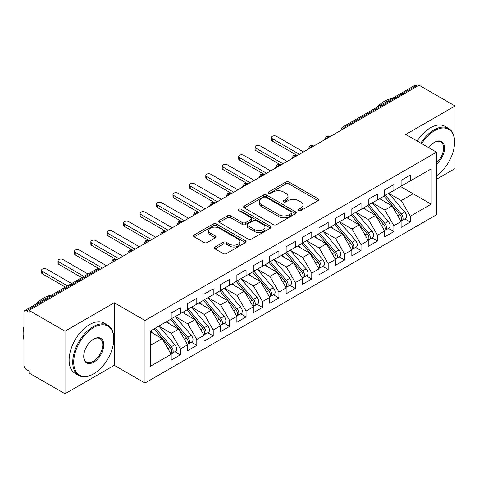 <?xml version="1.0" encoding="UTF-8"?>
<svg xmlns="http://www.w3.org/2000/svg" width="479" height="479" viewBox="0 0 479 479"><rect width="100%" height="100%" fill="white"/><g stroke="black" fill="none" stroke-linecap="round" stroke-linejoin="round"><path stroke-width="0.72" d="M298.668 210.562A1.599 0.922 0 0 0 300.926 210.562L318.05 200.671A2.281 1.317 0 0 0 318.721 199.743A2.281 1.317 0 0 0 318.05 198.809L289.035 182.056A2.281 1.317 0 0 0 285.813 182.056L268.683 191.947A1.599 0.922 0 0 0 268.216 192.6A1.599 0.922 0 0 0 268.683 193.253A1.599 0.922 0 0 0 270.94 193.253L273.156 191.971A7.293 4.209 0 0 1 283.478 191.971L285.891 193.366A7.293 4.209 0 0 1 288.029 196.342A7.293 4.209 0 0 1 285.891 199.324L283.676 200.605A1.599 0.922 0 0 0 283.209 201.252A1.599 0.922 0 0 0 283.676 201.904A1.599 0.922 0 0 0 285.933 201.904L288.148 200.623A7.293 4.209 0 0 1 298.465 200.623L300.884 202.024A7.293 4.209 0 0 1 303.021 205A7.293 4.209 0 0 1 300.884 207.976L298.668 209.257A1.599 0.922 0 0 0 298.201 209.91A1.599 0.922 0 0 0 298.668 210.562L298.668 209.257M215.047 247.02A2.281 1.317 0 0 0 214.376 247.948A2.281 1.317 0 0 0 215.047 248.882L223.184 253.583A2.281 1.317 0 0 0 226.411 253.583L245.434 242.602A2.281 1.317 0 0 0 246.098 241.667A2.281 1.317 0 0 0 245.434 240.739L216.418 223.986A2.281 1.317 0 0 0 213.191 223.986L194.169 234.967A2.281 1.317 0 0 0 193.504 235.902A2.281 1.317 0 0 0 194.169 236.83L204 242.506A2.281 1.317 0 0 0 207.227 242.506L215.37 237.806A2.281 1.317 0 0 0 216.035 236.877A2.281 1.317 0 0 0 215.37 235.943L210.491 233.129A6.101 3.521 0 0 1 208.706 230.638A6.101 3.521 0 0 1 212.472 227.387A6.101 3.521 0 0 1 219.119 228.148L238.219 239.177A6.101 3.521 0 0 1 240.003 241.667A6.101 3.521 0 0 1 236.237 244.919A6.101 3.521 0 0 1 229.597 244.158L226.411 242.32A2.281 1.317 0 0 0 223.184 242.32L215.047 247.02L215.047 248.882M436.495 179.29L455.05 168.578L455.05 105.997L419.083 85.232L29.039 310.422L29.039 312.32L26.411 310.799A3.485 2.012 -120 0 0 24.674 310.631A3.485 2.012 -120 0 0 23.95 312.224L23.95 365.321A3.485 2.012 -120 0 0 26.411 369.59L29.039 371.105L29.039 373.003L65.006 393.768L114.277 365.321L144.987 383.05L144.987 320.475L114.277 302.74L65.006 331.187L29.039 310.422M455.05 105.997L405.779 134.443L436.495 152.172L144.987 320.475M273.317 224.639A2.281 1.317 0 0 0 276.545 224.639L295.567 213.658A2.281 1.317 0 0 0 296.232 212.724A2.281 1.317 0 0 0 295.567 211.796L266.552 195.043A2.281 1.317 0 0 0 263.324 195.043L244.302 206.024A2.281 1.317 0 0 0 243.637 206.952A2.281 1.317 0 0 0 244.302 207.886L273.317 224.639M239.38 210.904A1.599 0.922 0 0 1 240.997 211.131L240.997 209.233L270.497 226.268A2.281 1.317 0 0 1 271.168 227.196A2.281 1.317 0 0 1 270.497 228.13L251.475 239.111A2.281 1.317 0 0 1 248.254 239.111L219.238 222.358L219.238 220.496A2.281 1.317 0 0 0 218.568 221.424A2.281 1.317 0 0 0 219.238 222.358M219.238 220.496L227.375 215.795A2.281 1.317 0 0 1 230.603 215.795L242.368 222.591A2.281 1.317 0 0 0 245.595 222.591L250.996 219.472A2.281 1.317 0 0 0 251.661 218.544A2.281 1.317 0 0 0 250.996 217.61L238.74 210.538A1.599 0.922 0 0 1 238.273 209.886A1.599 0.922 0 0 1 239.261 209.036A1.599 0.922 0 0 1 240.997 209.233M144.987 383.05L436.495 214.754L436.495 152.172M400.606 186.547L431.154 204.18L431.154 168.907L410.299 180.948L410.299 175.075L401.103 180.379L401.103 186.259L393.876 190.432L393.876 184.553L384.679 189.864L384.679 195.743L377.452 199.917L377.452 194.037L368.255 199.348L368.255 205.222L361.028 209.395L361.028 203.515L351.831 208.826L351.831 214.706L344.605 218.879L344.605 212.999L335.408 218.31L335.408 224.184L328.181 228.357L328.181 222.478L318.984 227.788L318.984 233.668L311.763 237.841L311.763 231.962L302.566 237.273L302.566 243.152L295.339 247.32L295.339 241.446L286.143 246.751L286.143 252.631L278.916 256.804L278.916 250.924L269.719 256.235L269.719 262.115L262.492 266.288L262.492 260.408L253.295 265.719L253.295 271.593L246.068 275.766L246.068 269.887L236.871 275.197L236.871 281.077L229.645 285.25L229.645 279.371L220.448 284.682L220.448 290.561L213.221 294.729L213.221 288.849L204.024 294.16L204.024 300.04L196.803 304.213L196.803 298.333L187.606 303.644L187.606 309.524L180.379 313.691L180.379 307.817L171.183 313.122L171.183 319.002L150.322 331.043L150.322 366.315L171.183 354.274L162.147 338.629L150.322 331.803M431.154 204.18L410.299 216.221L401.264 200.575L388.786 193.372M404.839 218.951L410.299 222.1L410.299 216.221M410.299 222.1L401.103 227.411L401.103 221.532L393.876 225.705L384.841 210.059L372.363 202.851M388.415 228.429L393.876 231.585L393.876 225.705M393.876 231.585L384.679 236.895L384.679 231.016L377.452 235.189L368.417 219.544L355.939 212.335L371.884 230.956L368.435 232.95A4.646 2.682 60 0 1 370.225 237.362A4.646 2.682 60 0 1 369.261 239.488A4.646 2.682 60 0 1 368.513 239.704M371.991 237.913L377.452 241.063L377.452 235.189M377.452 241.063L368.255 246.374L368.255 240.494L361.028 244.667L351.999 229.022L339.515 221.819M355.568 247.398L361.028 250.547L361.028 244.667M361.028 250.547L351.831 255.858L351.831 249.978L344.605 254.151L335.575 238.506L323.091 231.297L339.036 249.918L335.587 251.912A4.646 2.682 60 0 1 337.378 256.325A4.646 2.682 60 0 1 336.42 258.45A4.646 2.682 60 0 1 335.665 258.666M339.15 256.876L344.605 260.025L344.605 254.151M344.605 260.025L335.408 265.336L335.408 259.456L328.181 263.63L319.152 247.984L306.668 240.781M322.726 266.36L328.181 269.509L328.181 263.63M328.181 269.509L318.984 274.82L318.984 268.941L311.763 273.114L302.728 257.468L290.244 250.26M306.303 275.838L311.763 278.994L311.763 273.114M311.763 278.994L302.566 284.298L302.566 278.425L295.339 282.592L286.304 266.947L273.826 259.744M289.879 285.322L295.339 288.472L295.339 282.592M295.339 288.472L286.143 293.783L286.143 287.903L278.916 292.076L269.881 276.431L257.403 269.222M273.455 294.801L278.916 297.956L278.916 292.076M278.916 297.956L269.719 303.267L269.719 297.387L262.492 301.56L253.457 285.915L240.979 278.706L256.924 297.327L253.475 299.321A4.646 2.682 60 0 1 255.265 303.734A4.646 2.682 60 0 1 254.301 305.859A4.646 2.682 60 0 1 253.553 306.075M257.031 304.285L262.492 307.434L262.492 301.56M262.492 307.434L253.295 312.745L253.295 306.865L246.068 311.039L237.039 295.393L224.555 288.19M240.608 313.769L246.068 316.918L246.068 311.039M246.068 316.918L236.871 322.229L236.871 316.35L229.645 320.523L220.615 304.878L208.131 297.669L224.076 316.29L220.627 318.284A4.646 2.682 60 0 1 222.418 322.696A4.646 2.682 60 0 1 221.46 324.822A4.646 2.682 60 0 1 220.705 325.037M224.19 323.247L229.645 326.403L229.645 320.523M229.645 326.403L220.448 331.707L220.448 325.828L213.221 330.001L204.192 314.356L191.708 307.153M207.766 332.731L213.221 335.881L213.221 330.001M213.221 335.881L204.024 341.192L204.024 335.312L196.803 339.485L187.768 323.84L175.284 316.631M191.343 342.21L196.803 345.365L196.803 339.485M196.803 345.365L187.606 350.67L187.606 344.796L180.379 348.963L171.344 333.318L158.866 326.115M174.919 351.694L180.379 354.843L180.379 348.963M180.379 354.843L171.183 360.154L171.183 354.274M171.183 318.816L180.379 313.691M150.322 345.455L162.147 338.629M187.606 309.332L196.803 304.213M171.344 333.318L178.571 329.151L166.087 321.942M187.606 344.796L178.571 329.151M204.024 299.848L213.221 294.729M187.768 323.84L194.995 319.667L182.511 312.464M204.024 335.312L194.995 319.667M220.448 290.37L229.645 285.25M204.192 314.356L211.419 310.188L198.935 302.979M220.448 325.828L211.419 310.188M236.871 280.886L246.068 275.766M220.615 304.878L227.842 300.704L215.358 293.495M236.871 316.35L227.842 300.704M253.295 271.407L262.492 266.288M237.039 295.393L244.26 291.22L231.782 284.017M253.295 306.865L244.26 291.22M269.719 261.923L278.916 256.804M253.457 285.915L260.684 281.742L248.206 274.533M269.719 297.387L260.684 281.742M286.143 252.445L295.339 247.32M269.881 276.431L277.107 272.258L264.63 265.055M286.143 287.903L277.107 272.258M302.566 242.961L311.763 237.841M286.304 266.947L293.531 262.779L281.047 255.57M302.566 278.425L293.531 262.779M318.984 233.477L328.181 228.357M302.728 257.468L309.955 253.295L297.471 246.092M318.984 268.941L309.955 253.295M335.408 223.998L344.605 218.879M319.152 247.984L326.379 243.817L313.895 236.608M335.408 259.456L326.379 243.817M351.831 214.514L361.028 209.395M335.575 238.506L342.802 234.333L330.318 227.124M351.831 249.978L342.802 234.333M368.255 205.036L377.452 199.917M351.999 229.022L359.22 224.849L346.742 217.646M368.255 240.494L359.22 224.849M384.679 195.552L393.876 190.432M368.417 219.544L375.644 215.37L363.166 208.161M384.679 231.016L375.644 215.37M417.443 86.184L416.455 85.615L344.646 127.073L345.634 127.642M342.677 129.348A3.485 2.012 120 0 1 344.646 127.073A3.485 2.012 60 0 0 342.904 126.899L414.712 85.442A3.485 2.012 60 0 1 416.455 85.615M401.103 186.074L410.299 180.948M401.264 200.575L413.09 193.75L413.09 179.338L431.154 168.907M384.841 210.059L392.067 205.886L379.59 198.683M401.103 221.532L392.067 205.886M65.006 331.187L65.006 393.768M114.277 365.321L114.277 302.74M329.127 137.168L328.145 136.599A3.485 2.012 -120 0 0 326.403 136.425A3.485 2.012 -120 0 0 326.361 136.449L324.738 139.395A3.485 2.012 0 0 0 324.774 139.682M312.703 146.652L311.721 146.083A3.485 2.012 -120 0 0 309.979 145.909A3.485 2.012 -120 0 0 309.937 145.933L308.314 148.879A3.485 2.012 0 0 0 308.35 149.167M296.279 156.13L295.298 155.561A3.485 2.012 -120 0 0 293.555 155.394A3.485 2.012 -120 0 0 293.513 155.418L291.891 158.357A3.485 2.012 0 0 0 291.927 158.645M279.862 165.614L278.874 165.045A3.485 2.012 -120 0 0 277.131 164.872A3.485 2.012 -120 0 0 277.09 164.896L275.473 167.842A3.485 2.012 0 0 0 275.509 168.129M263.438 175.092L262.45 174.524A3.485 2.012 -120 0 0 260.708 174.356A3.485 2.012 -120 0 0 260.666 174.38L259.049 177.326A3.485 2.012 0 0 0 259.085 177.607M247.014 184.577L246.026 184.008A3.485 2.012 -120 0 0 244.284 183.834A3.485 2.012 -120 0 0 244.248 183.858L242.625 186.804A3.485 2.012 0 0 0 242.661 187.091M230.591 194.061L229.603 193.492A3.485 2.012 -120 0 0 227.866 193.318A3.485 2.012 -120 0 0 227.824 193.342L226.202 196.288A3.485 2.012 0 0 0 226.238 196.57M214.167 203.539L213.185 202.97A3.485 2.012 -120 0 0 211.443 202.797A3.485 2.012 -120 0 0 211.401 202.821L209.778 205.766A3.485 2.012 0 0 0 209.814 206.054M197.743 213.023L196.761 212.454A3.485 2.012 -120 0 0 195.019 212.281A3.485 2.012 -120 0 0 194.977 212.305L193.354 215.251A3.485 2.012 0 0 0 193.39 215.538M181.319 222.501L180.338 221.933A3.485 2.012 -120 0 0 178.595 221.765A3.485 2.012 -120 0 0 178.553 221.789L176.931 224.729A3.485 2.012 0 0 0 176.967 225.016M164.902 231.986L163.914 231.417A3.485 2.012 -120 0 0 162.171 231.243A3.485 2.012 -120 0 0 162.13 231.267L160.513 234.213A3.485 2.012 0 0 0 160.549 234.5M148.478 241.47L147.49 240.901A3.485 2.012 -120 0 0 145.748 240.727A3.485 2.012 -120 0 0 145.706 240.751L144.089 243.697A3.485 2.012 0 0 0 144.125 243.979M132.054 250.948L131.066 250.379A3.485 2.012 -120 0 0 129.324 250.206A3.485 2.012 -120 0 0 129.288 250.23L127.665 253.175A3.485 2.012 0 0 0 127.701 253.463M115.631 260.432L114.643 259.863A3.485 2.012 -120 0 0 112.906 259.69A3.485 2.012 -120 0 0 112.864 259.714L111.242 262.66A3.485 2.012 0 0 0 111.278 262.941M299.309 210.784L300.884 209.874A7.293 4.209 0 0 0 303.021 206.898L303.021 205M288.029 196.342L288.029 198.24A7.293 4.209 0 0 1 285.891 201.222L284.316 202.132M318.02 200.689L289.035 183.954A2.281 1.317 0 0 0 285.813 183.954L269.324 193.474M295.537 213.67L266.552 196.935A2.281 1.317 0 0 0 263.324 196.935L244.332 207.904M291.537 213.377A1.599 0.922 0 0 0 292.004 212.724A1.599 0.922 0 0 0 291.537 212.071L266.067 197.366A1.599 0.922 0 0 0 263.809 197.366L261.474 198.719A7.293 4.209 0 0 0 259.337 201.695A7.293 4.209 0 0 0 261.474 204.677L278.88 214.724A7.293 4.209 0 0 0 289.196 214.724L291.537 213.377L291.537 215.275A1.599 0.922 0 0 0 292.004 214.622L292.004 212.724M259.337 201.695L259.337 203.593A7.293 4.209 0 0 0 261.474 206.569L261.474 204.677M291.537 215.275L289.196 216.622A7.293 4.209 0 0 1 278.88 216.622L261.474 206.569M219.268 222.376L227.375 217.694L227.375 215.795M251.661 218.544L251.661 220.436A2.281 1.317 0 0 1 250.996 221.37L245.595 224.483A2.281 1.317 0 0 1 242.368 224.483L230.603 217.694A2.281 1.317 0 0 0 227.375 217.694M240.997 211.131L270.467 228.148M254.583 229.639A6.101 3.521 0 0 0 261.229 230.405A6.101 3.521 0 0 0 264.989 227.148A6.101 3.521 0 0 0 263.205 224.663L256.475 220.777A2.281 1.317 0 0 0 253.247 220.777L247.853 223.891A2.281 1.317 0 0 0 247.182 224.825A2.281 1.317 0 0 0 247.853 225.753L254.583 229.639L254.583 231.537A6.101 3.521 0 0 0 261.229 232.297A6.101 3.521 0 0 0 264.989 229.046L264.989 227.148M247.182 224.825L247.182 226.723A2.281 1.317 0 0 0 247.853 227.651L247.853 225.753M254.583 231.537L247.853 227.651M240.003 241.667L240.003 243.566A6.101 3.521 0 0 1 236.237 246.817A6.101 3.521 0 0 1 229.597 246.056L226.411 244.218A2.281 1.317 0 0 0 223.184 244.218L215.077 248.9M208.706 230.638L208.706 232.537A6.101 3.521 0 0 0 210.491 235.027L210.491 233.129M215.334 237.823L210.491 235.027M245.404 242.619L216.418 225.884A2.281 1.317 0 0 0 213.191 225.884L194.199 236.848M385.314 195.372L401.276 213.987A4.646 2.682 60 0 1 403.073 218.4A4.646 2.682 60 0 1 402.109 220.526L405.557 218.538A4.646 2.682 -120 0 0 406.521 216.406A4.646 2.682 -120 0 0 404.725 211.993L388.762 193.384M402.109 220.526A4.646 2.682 60 0 1 401.36 220.741M384.002 196.133L399.965 214.742A4.646 2.682 60 0 1 401.755 219.16A4.646 2.682 60 0 1 400.917 221.208M272.347 138.665L272.347 141.125A2.904 1.676 180 0 1 271.497 139.946L271.497 137.479A2.904 1.676 0 0 0 272.347 138.665L299.441 154.31M303.548 151.939L276.449 136.293A2.904 1.676 0 0 0 273.287 135.928A2.904 1.676 0 0 0 271.497 137.479M382.446 200.33L380.554 198.126M272.347 141.125L297.309 155.537M368.89 204.856L384.853 223.465A4.646 2.682 60 0 1 386.649 227.878A4.646 2.682 60 0 1 385.685 230.01L389.134 228.016A4.646 2.682 -120 0 0 390.098 225.89A4.646 2.682 -120 0 0 388.301 221.478L372.339 202.868M385.685 230.01A4.646 2.682 60 0 1 384.936 230.225M367.579 205.617L383.541 224.226A4.646 2.682 60 0 1 385.338 228.639A4.646 2.682 60 0 1 384.493 230.692M255.924 148.143L255.924 150.61A2.904 1.676 180 0 1 255.073 149.424L255.073 146.957A2.904 1.676 0 0 0 255.924 148.143L283.017 163.788M287.125 161.417L260.031 145.772A2.904 1.676 0 0 0 256.864 145.412A2.904 1.676 0 0 0 255.073 146.957M366.022 209.814L364.13 207.605M255.924 150.61L280.616 164.872A3.485 2.012 120 0 0 278.874 165.045A3.485 2.012 120 0 0 276.982 167.273M369.261 239.488L372.71 237.5A4.646 2.682 -120 0 0 373.674 235.375A4.646 2.682 -120 0 0 371.884 230.956M351.155 215.095L367.118 233.704A4.646 2.682 60 0 1 368.914 238.123A4.646 2.682 60 0 1 368.07 240.171M239.5 157.627L239.5 160.094A2.904 1.676 180 0 1 238.65 158.908L238.65 156.441A2.904 1.676 0 0 0 239.5 157.627L266.599 173.272M270.701 170.901L243.607 155.256A2.904 1.676 0 0 0 240.44 154.891A2.904 1.676 0 0 0 238.65 156.441M349.598 219.292L347.706 217.089M239.5 160.094L264.192 174.356A3.485 2.012 120 0 0 262.45 174.524A3.485 2.012 120 0 0 260.564 176.757M352.466 214.341L368.435 232.95M336.042 223.819L352.011 242.428A4.646 2.682 60 0 1 353.801 246.847A4.646 2.682 60 0 1 352.843 248.972L356.292 246.978A4.646 2.682 -120 0 0 357.25 244.853A4.646 2.682 -120 0 0 355.46 240.44L339.491 221.831M352.843 248.972A4.646 2.682 60 0 1 352.089 249.188M334.731 224.579L350.694 243.188A4.646 2.682 60 0 1 352.49 247.601A4.646 2.682 60 0 1 351.646 249.655M223.076 167.105L223.076 169.572A2.904 1.676 180 0 1 222.226 168.386L222.226 165.92A2.904 1.676 0 0 0 223.076 167.105L250.176 182.75M254.277 180.379L227.184 164.74A2.904 1.676 0 0 0 224.016 164.375A2.904 1.676 0 0 0 222.226 165.92M333.174 228.776L331.282 226.567M223.076 169.572L247.769 183.834A3.485 2.012 120 0 0 246.026 184.008A3.485 2.012 120 0 0 244.14 186.235M336.42 258.45L339.868 256.463A4.646 2.682 -120 0 0 340.826 254.337A4.646 2.682 -120 0 0 339.036 249.918M318.307 234.057L334.27 252.673A4.646 2.682 60 0 1 336.066 257.085A4.646 2.682 60 0 1 335.222 259.133M206.653 176.589L206.653 179.056A2.904 1.676 180 0 1 205.802 177.871L205.802 175.404A2.904 1.676 0 0 0 206.653 176.589L233.752 192.235M237.859 189.864L210.76 174.218A2.904 1.676 0 0 0 207.599 173.853A2.904 1.676 0 0 0 205.802 175.404M316.751 238.261L314.859 236.051M206.653 179.056L231.614 193.468M319.625 233.303L335.587 251.912M436.495 175.769A28.333 16.358 120 0 0 454.559 142.311A28.333 16.358 120 0 0 434.519 130.743A28.333 16.358 120 0 0 421.64 143.598M420.796 143.113A29.033 16.759 -60 0 1 434.028 129.893A29.033 16.759 -60 0 1 448.542 128.456A29.033 16.759 -60 0 1 454.559 141.742L454.559 142.311M428.777 147.718A14.166 8.179 -60 0 1 434.519 142.311L434.519 142.311A14.166 8.179 -60 0 1 444.488 146.981A14.166 8.179 -60 0 1 436.495 164.087M376.871 107.29A29.033 16.759 -60 0 1 384.433 101.255A29.033 16.759 -60 0 1 391.99 98.56M417.185 141.024A29.033 16.759 -60 0 1 430.417 127.803A29.033 16.759 -60 0 1 444.931 126.366L448.542 128.456M436.495 162.8A13.472 7.778 120 0 0 443.231 151.13A13.472 7.778 120 0 0 440.764 141.928A13.472 7.778 120 0 0 434.273 142.461M93.255 374.045L93.746 373.758A28.333 16.358 120 0 0 113.78 339.06A28.333 16.358 120 0 0 93.746 327.492A28.333 16.358 120 0 0 73.712 362.19A28.333 16.358 120 0 0 93.746 373.758L93.255 374.045A29.033 16.759 -60 0 1 78.742 375.482A29.033 16.759 -60 0 1 74.287 352.221A29.033 16.759 -60 0 1 93.255 326.636A29.033 16.759 -60 0 1 107.769 325.199A29.033 16.759 -60 0 1 113.78 338.491L113.78 339.06M93.746 362.19A14.166 8.179 -60 0 1 83.729 356.406A14.166 8.179 -60 0 1 93.746 339.06A14.166 8.179 -60 0 1 93.746 339.054A14.166 8.179 -60 0 1 103.763 344.844A14.166 8.179 -60 0 1 93.746 362.19M83.735 356.119A13.472 7.778 120 0 0 86.519 362.004A13.472 7.778 120 0 0 93.255 361.34A13.472 7.778 120 0 0 102.057 349.466A13.472 7.778 120 0 0 99.991 338.677A13.472 7.778 120 0 0 93.495 339.204M36.099 304.033A29.033 16.759 -60 0 1 43.655 298.004A29.033 16.759 -60 0 1 51.217 295.303M78.742 375.482L75.125 373.398A29.033 16.759 -60 0 1 70.676 350.131A29.033 16.759 -60 0 1 89.639 324.552A29.033 16.759 -60 0 1 104.159 323.109L107.769 325.199M23.95 339.719A29.033 16.759 -60 0 1 23.95 326.444M303.201 242.781L319.164 261.39A4.646 2.682 60 0 1 320.96 265.809A4.646 2.682 60 0 1 319.996 267.935L323.445 265.941A4.646 2.682 -120 0 0 324.409 263.815A4.646 2.682 -120 0 0 322.612 259.402L306.65 240.793M319.996 267.935A4.646 2.682 60 0 1 319.242 268.15M301.884 243.542L317.852 262.151A4.646 2.682 60 0 1 319.643 266.563A4.646 2.682 60 0 1 318.798 268.617M190.229 186.074L190.229 188.534A2.904 1.676 180 0 1 189.379 187.349L189.379 184.888A2.904 1.676 0 0 0 190.229 186.074L217.328 201.713M221.436 199.348L194.336 183.702A2.904 1.676 0 0 0 191.175 183.337A2.904 1.676 0 0 0 189.379 184.888M300.327 247.739L298.435 245.535M190.229 188.534L214.921 202.797A3.485 2.012 120 0 0 213.185 202.97A3.485 2.012 120 0 0 211.293 205.198M286.777 252.265L302.74 270.875A4.646 2.682 60 0 1 304.536 275.287A4.646 2.682 60 0 1 303.572 277.413L307.021 275.425A4.646 2.682 -120 0 0 307.985 273.299A4.646 2.682 -120 0 0 306.189 268.881L290.226 250.272M303.572 277.413A4.646 2.682 60 0 1 302.818 277.628M285.46 253.026L301.429 271.635A4.646 2.682 60 0 1 303.219 276.048A4.646 2.682 60 0 1 302.375 278.101M173.811 195.552L173.811 198.019A2.904 1.676 180 0 1 172.961 196.833L172.961 194.366A2.904 1.676 0 0 0 173.811 195.552L200.905 211.197M205.012 208.826L177.913 193.181A2.904 1.676 0 0 0 174.751 192.821A2.904 1.676 0 0 0 172.961 194.366M283.909 257.223L282.011 255.014M173.811 198.019L198.773 212.431M270.354 261.75L286.316 280.359A4.646 2.682 60 0 1 288.113 284.771A4.646 2.682 60 0 1 287.149 286.897L290.597 284.909A4.646 2.682 -120 0 0 291.561 282.778A4.646 2.682 -120 0 0 289.765 278.365L273.802 259.756M287.149 286.897A4.646 2.682 60 0 1 286.4 287.113M269.042 262.504L285.005 281.113A4.646 2.682 60 0 1 286.795 285.532A4.646 2.682 60 0 1 285.957 287.58M157.387 205.036L157.387 207.497A2.904 1.676 180 0 1 156.537 206.317L156.537 203.85A2.904 1.676 0 0 0 157.387 205.036L184.481 220.681M188.588 218.31L161.489 202.665A2.904 1.676 0 0 0 158.327 202.3A2.904 1.676 0 0 0 156.537 203.85M267.486 266.701L265.594 264.498M157.387 207.497L182.349 221.909M253.93 271.228L269.893 289.837A4.646 2.682 60 0 1 271.689 294.25A4.646 2.682 60 0 1 270.725 296.381L274.174 294.387A4.646 2.682 -120 0 0 275.138 292.262A4.646 2.682 -120 0 0 273.341 287.849L257.379 269.24M270.725 296.381A4.646 2.682 60 0 1 269.976 296.597M252.619 271.988L268.581 290.597A4.646 2.682 60 0 1 270.378 295.01A4.646 2.682 60 0 1 269.533 297.064M140.964 214.514L140.964 216.981A2.904 1.676 180 0 1 140.113 215.795L140.113 213.329A2.904 1.676 0 0 0 140.964 214.514L168.057 230.159M172.165 227.788L145.071 212.143A2.904 1.676 0 0 0 141.904 211.784A2.904 1.676 0 0 0 140.113 213.329M251.062 276.185L249.17 273.976M140.964 216.981L165.656 231.243A3.485 2.012 120 0 0 163.914 231.417A3.485 2.012 120 0 0 162.022 233.644M254.301 305.859L257.75 303.872A4.646 2.682 -120 0 0 258.714 301.746A4.646 2.682 -120 0 0 256.924 297.327M236.195 281.466L252.158 300.076A4.646 2.682 60 0 1 253.954 304.494A4.646 2.682 60 0 1 253.11 306.542M124.54 223.998L124.54 226.465A2.904 1.676 180 0 1 123.69 225.28L123.69 222.813A2.904 1.676 0 0 0 124.54 223.998L151.639 239.644M155.741 237.273L128.647 221.627A2.904 1.676 0 0 0 125.48 221.262A2.904 1.676 0 0 0 123.69 222.813M234.638 285.664L232.746 283.46M124.54 226.465L149.232 240.727A3.485 2.012 120 0 0 147.49 240.901A3.485 2.012 120 0 0 145.604 243.128M237.506 280.712L253.475 299.321M221.082 290.19L237.051 308.799A4.646 2.682 60 0 1 238.841 313.218A4.646 2.682 60 0 1 237.883 315.344L241.332 313.35A4.646 2.682 -120 0 0 242.29 311.224A4.646 2.682 -120 0 0 240.5 306.811L224.531 288.202M237.883 315.344A4.646 2.682 60 0 1 237.129 315.559M219.771 290.951L235.734 309.56A4.646 2.682 60 0 1 237.53 313.973A4.646 2.682 60 0 1 236.686 316.026M108.116 233.477L108.116 235.943A2.904 1.676 180 0 1 107.266 234.758L107.266 232.297A2.904 1.676 0 0 0 108.116 233.477L135.216 249.122M139.317 246.751L112.224 231.112A2.904 1.676 0 0 0 109.056 230.746A2.904 1.676 0 0 0 107.266 232.297M218.214 295.148L216.322 292.938M108.116 235.943L132.809 250.206A3.485 2.012 120 0 0 131.066 250.379A3.485 2.012 120 0 0 129.18 252.607M221.46 324.822L224.908 322.834A4.646 2.682 -120 0 0 225.866 320.708A4.646 2.682 -120 0 0 224.076 316.29M203.347 300.429L219.31 319.044A4.646 2.682 60 0 1 221.106 323.457A4.646 2.682 60 0 1 220.262 325.504M91.693 242.961L91.693 245.428A2.904 1.676 180 0 1 90.842 244.242L90.842 241.775A2.904 1.676 0 0 0 91.693 242.961L118.792 258.606M122.899 256.235L95.8 240.59A2.904 1.676 0 0 0 92.639 240.224A2.904 1.676 0 0 0 90.842 241.775M201.791 304.632L199.899 302.423M91.693 245.428L116.654 259.84M204.665 299.674L220.627 318.284M188.241 309.153L204.204 327.762A4.646 2.682 60 0 1 206 332.181A4.646 2.682 60 0 1 205.036 334.306L208.485 332.312A4.646 2.682 -120 0 0 209.449 330.187A4.646 2.682 -120 0 0 207.652 325.774L191.69 307.165M205.036 334.306A4.646 2.682 60 0 1 204.282 334.522M186.924 309.913L202.892 328.522A4.646 2.682 60 0 1 204.683 332.935A4.646 2.682 60 0 1 203.838 334.989M75.269 252.445L75.269 254.906A2.904 1.676 180 0 1 74.419 253.72L74.419 251.259A2.904 1.676 0 0 0 75.269 252.445L102.368 268.084M106.476 265.719L79.376 250.074A2.904 1.676 0 0 0 76.215 249.709A2.904 1.676 0 0 0 74.419 251.259M185.367 314.11L183.475 311.907M75.269 254.906L99.961 269.168A3.485 2.012 120 0 0 98.225 269.342L26.411 310.799M171.817 318.637L187.78 337.246A4.646 2.682 60 0 1 189.576 341.659A4.646 2.682 60 0 1 188.612 343.79L192.061 341.796A4.646 2.682 -120 0 0 193.025 339.671A4.646 2.682 -120 0 0 191.229 335.252L175.266 316.643M188.612 343.79A4.646 2.682 60 0 1 187.858 344M170.5 319.397L186.469 338.006A4.646 2.682 60 0 1 188.259 342.419A4.646 2.682 60 0 1 187.415 344.473M58.851 261.923L58.851 264.39A2.904 1.676 180 0 1 58.001 263.205L58.001 260.738A2.904 1.676 0 0 0 58.851 261.923L83.939 276.413M88.046 274.042L62.953 259.552A2.904 1.676 0 0 0 59.791 259.193A2.904 1.676 0 0 0 58.001 260.738M168.949 323.594L167.051 321.385M58.851 264.39L81.807 277.64M155.394 328.121L171.356 346.73A4.646 2.682 60 0 1 173.153 351.143A4.646 2.682 60 0 1 172.189 353.268L175.637 351.281A4.646 2.682 -120 0 0 176.601 349.149A4.646 2.682 -120 0 0 174.805 344.736L158.842 326.127M172.189 353.268A4.646 2.682 60 0 1 171.44 353.484M154.082 328.875L170.045 347.485A4.646 2.682 60 0 1 171.835 351.903A4.646 2.682 60 0 1 170.997 353.951M42.427 271.407L42.427 273.868A2.904 1.676 180 0 1 41.577 272.689L41.577 270.222A2.904 1.676 0 0 0 42.427 271.407L67.515 285.891M71.622 283.52L46.529 269.036A2.904 1.676 0 0 0 43.367 268.671A2.904 1.676 0 0 0 41.577 270.222M152.526 333.073L150.634 330.869M42.427 273.868L65.383 287.125M99.207 269.911L98.225 269.342A3.485 2.012 -120 0 0 96.483 269.168L24.674 310.631M330.151 136.581L329.881 136.425A3.485 2.012 120 0 0 328.145 136.599A3.485 2.012 120 0 0 326.253 138.826M341.162 130.222L341.162 129.917A3.485 2.012 0 0 0 341.198 130.198M313.727 146.059L313.464 145.909A3.485 2.012 120 0 0 311.721 146.083A3.485 2.012 120 0 0 309.829 148.31M297.303 155.543L297.04 155.394A3.485 2.012 120 0 0 295.298 155.561A3.485 2.012 120 0 0 293.405 157.795M231.608 193.468L231.345 193.318A3.485 2.012 120 0 0 229.603 193.492A3.485 2.012 120 0 0 227.717 195.719M198.767 212.431L198.504 212.281A3.485 2.012 120 0 0 196.761 212.454A3.485 2.012 120 0 0 194.869 214.682M182.343 221.915L182.08 221.765A3.485 2.012 120 0 0 180.338 221.933A3.485 2.012 120 0 0 178.445 224.166M116.648 259.84L116.385 259.69A3.485 2.012 120 0 0 114.643 259.863A3.485 2.012 120 0 0 112.757 262.091M300.884 209.874L300.884 207.976M283.676 201.904L283.676 200.605M285.891 201.222L285.891 199.324M268.683 193.253L268.683 191.947M285.813 183.954L285.813 182.056M289.035 183.954L289.035 182.056M318.05 200.671L318.05 198.809M244.302 207.886L244.302 206.024M263.324 196.935L263.324 195.043M266.552 196.935L266.552 195.043M295.567 213.658L295.567 211.796M278.88 216.622L278.88 214.724M289.196 216.622L289.196 214.724M230.603 217.694L230.603 215.795M242.368 224.483L242.368 222.591M245.595 224.483L245.595 222.591M250.996 221.37L250.996 219.472M270.497 228.13L270.497 226.268M223.184 244.218L223.184 242.32M226.411 244.218L226.411 242.32M229.597 246.056L229.597 244.158M215.37 237.806L215.37 235.943M194.169 236.83L194.169 234.967M213.191 225.884L213.191 223.986M216.418 225.884L216.418 223.986M245.434 242.602L245.434 240.739M399.965 214.742L397.875 215.951M404.725 211.993L401.276 213.987M383.541 224.226L381.452 225.429M388.301 221.478L384.853 223.465M367.118 233.704L365.034 234.914M350.694 243.188L348.61 244.392M355.46 240.44L352.011 242.428M334.27 252.673L332.186 253.876M317.852 262.151L315.763 263.354M322.612 259.402L319.164 261.39M301.429 271.635L299.339 272.838M306.189 268.881L302.74 270.875M285.005 281.113L282.915 282.323M289.765 278.365L286.316 280.359M268.581 290.597L266.492 291.801M273.341 287.849L269.893 289.837M252.158 300.076L250.074 301.285M235.734 309.56L233.65 310.763M240.5 306.811L237.051 308.799M219.31 319.044L217.227 320.247M202.892 328.522L200.803 329.726M207.652 325.774L204.204 327.762M186.469 338.006L184.379 339.21M191.229 335.252L187.78 337.246M170.045 347.485L167.955 348.694M174.805 344.736L171.356 346.73M329.881 136.425A3.485 3.485 0 0 0 326.403 136.425M342.904 126.899A3.485 3.485 0 0 0 341.162 129.917M313.464 145.909A3.485 3.485 0 0 0 309.979 145.909M324.738 139.395L324.738 139.7M297.04 155.394A3.485 3.485 0 0 0 293.555 155.394M308.314 148.879L308.314 149.185M280.616 164.872A3.485 3.485 0 0 0 277.131 164.872M291.891 158.357L291.891 158.669M264.192 174.356A3.485 3.485 0 0 0 260.708 174.356M275.473 167.842L275.473 168.147M247.769 183.834A3.485 3.485 0 0 0 244.284 183.834M259.049 177.326L259.049 177.631M231.345 193.318A3.485 3.485 0 0 0 227.866 193.318M242.625 186.804L242.625 187.109M214.921 202.797A3.485 3.485 0 0 0 211.443 202.797M226.202 196.288L226.202 196.594M198.504 212.281A3.485 3.485 0 0 0 195.019 212.281M209.778 205.766L209.778 206.072M182.08 221.765A3.485 3.485 0 0 0 178.595 221.765M193.354 215.251L193.354 215.556M165.656 231.243A3.485 3.485 0 0 0 162.171 231.243M176.931 224.729L176.931 225.04M149.232 240.727A3.485 3.485 0 0 0 145.748 240.727M160.513 234.213L160.513 234.518M132.809 250.206A3.485 3.485 0 0 0 129.324 250.206M144.089 243.697L144.089 244.003M116.385 259.69A3.485 3.485 0 0 0 112.906 259.69M127.665 253.175L127.665 253.481M99.961 269.168A3.485 3.485 0 0 0 96.483 269.168M111.242 262.66L111.242 262.965"/></g></svg>
